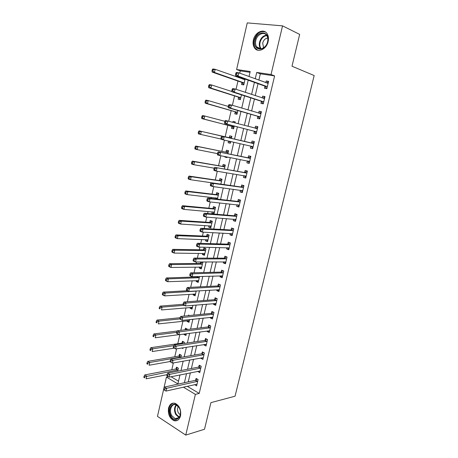 <?xml version="1.0" encoding="UTF-8"?>
<svg xmlns="http://www.w3.org/2000/svg" width="458" height="458" viewBox="0 0 458 458"><rect width="100%" height="100%" fill="white"/><g stroke="black" fill="none" stroke-linecap="round" stroke-linejoin="round"><path stroke-width="0.69" d="M268.148 41.529C266.567 49.309 257.762 53.26 254.482 47.855C253.102 45.703 252.736 43.081 253.394 39.983C254.894 32.232 263.865 28.064 267.18 33.783C268.474 35.924 268.8 38.506 268.148 41.529M180.544 415.841C179.387 419.751 177.235 421.36 174.074 420.667C169.643 418.406 167.794 414.238 168.527 408.158C169.695 404.145 171.916 402.548 175.191 403.355C179.496 405.685 181.282 409.847 180.544 415.841M250.022 72.307L240.278 70.881L236.609 69.53L247.251 22.9L282.552 25.854L299.664 34.39L291.998 66.215L314.171 75.547L235.051 396.21L210.926 402.634L204.508 429.249L185.753 435.1L157.472 416.379L166.437 377.077L177.893 383.918L179.971 374.942M168.378 376.682L166.437 377.077M240.278 70.881L239.752 73.171M238.91 76.858L238.727 77.66M237.948 81.049L236.059 89.304M234.548 95.894L232.389 105.311M231.17 110.63L228.748 121.204M227.821 125.263L225.153 136.896M224.414 140.114L221.844 151.352M220.836 155.743L218.552 165.704M217.281 171.258L215.289 179.96M213.754 186.658L212.043 194.118M211.298 197.364L211.058 198.429M210.251 201.944L208.819 208.184M208.064 211.504L207.6 213.514M206.776 217.115L205.625 222.147M204.846 225.542L204.171 228.49M203.323 232.177L202.442 236.019M201.652 239.488L200.764 243.353M199.9 247.131L199.287 249.799M198.474 253.343L197.381 258.112M196.499 261.97L196.15 263.487M195.326 267.1L194.026 272.768M193.121 276.706L193.036 277.079M192.194 280.765L190.694 287.315M189.085 294.339L187.385 301.759M185.994 307.822L184.099 316.1M182.925 321.218L180.836 330.338M179.862 334.598L177.773 343.712M176.605 348.813L174.779 356.776M173.37 362.925L171.807 369.755M171.074 376.751L178.528 381.171M177.721 371.175L178.397 368.238L176.485 367.139L176.101 368.81M180.904 357.389L181.379 355.311L179.456 354.24L179.067 355.923M181.889 347.983L182.942 348.555L183.114 347.794M184.105 343.506L184.385 342.298L182.444 341.262L182.049 342.956M184.105 334.037L184.001 334.477L185.954 335.496L186.36 333.733M187.328 329.525L187.402 329.199L185.45 328.197L185.078 329.806M187.162 320.755L187.019 321.367L188.982 322.352L189.623 319.581M189.509 315.551L188.473 315.041L188.33 315.671M190.219 307.461L190.059 308.171L192.034 309.127L192.91 305.326M193.299 294.076L193.116 294.883L195.108 295.805L196.224 290.967M196.402 280.605L196.19 281.51L198.2 282.403L199.562 276.506M199.522 267.043L199.287 268.05L201.314 268.903L202.814 262.394L201.726 261.947M200.696 261.953L200.381 263.321M202.665 253.389L202.407 254.499L204.445 255.318L205.957 248.763L203.913 247.961L203.507 249.736M205.825 239.637L205.55 240.856L207.6 241.641L209.123 235.046L207.062 234.273L206.65 236.059M209.014 225.8L208.711 227.122L210.777 227.872L212.312 221.231L210.233 220.498L209.821 222.296M212.22 211.865L211.888 213.296L213.978 214.006L215.518 207.319L213.428 206.627L213.01 208.436M217.407 199.144L218.752 193.316L216.64 192.658L216.222 194.484M215.449 197.839L215.203 198.898M220.871 184.127L222.004 179.221L219.874 178.597L219.451 180.435M224.357 169.008L225.279 165.029L223.132 164.445L222.708 166.288M224.952 156.55L224.838 157.042L226.985 157.609L227.134 156.974M227.872 153.774L228.571 150.734L226.412 150.19L225.983 152.05M228.519 141.041L228.13 142.736L230.294 143.262L230.695 141.533M231.41 138.425L231.891 136.347L229.716 135.837L229.286 137.709M231.874 126.454L231.445 128.337L233.626 128.824L234.261 126.07M235.006 122.858L235.235 121.857L233.042 121.387L232.836 122.286M235.217 111.941L234.782 113.836L236.981 114.282L237.851 110.515M238.578 97.325L238.143 99.231L240.358 99.638L241.463 94.852M241.967 82.606L241.526 84.524L243.759 84.89L245.104 79.068M242.958 78.301L242.774 79.091M187.225 386.277L199.213 393.439L274.611 75.902L260.333 73.812L258.856 80.127M258.026 83.671L255.226 95.63M254.43 99.037L251.625 111.025M250.864 114.294L248.053 126.305M247.32 129.437L244.503 141.47M243.793 144.499L241.005 156.418M240.273 159.539L237.53 171.263M236.78 174.475L234.084 186M233.311 189.297L230.66 200.633M229.87 204.022L227.26 215.163M226.447 218.638L223.882 229.595M223.052 233.151L220.533 243.919M219.68 247.56L217.201 258.146M216.331 261.867L213.897 272.275M213.01 276.077L210.617 286.307M209.707 290.189L207.354 300.242M206.426 304.204L204.113 314.079M203.175 318.115L200.902 327.825M199.94 331.935L197.707 341.473M196.728 345.664L194.536 355.03M193.539 359.295L191.387 368.495M190.368 372.829L188.255 381.869M194.627 384.606L196.614 385.899L198.108 379.573L196.087 378.411L195.686 380.123M197.759 371.329L199.734 372.697L201.239 366.326L199.201 365.198L198.795 366.921M200.907 357.967L200.833 358.288L202.877 359.398L204.394 352.986L202.339 351.893L201.932 353.628M204.079 344.513L203.982 344.937L206.037 346.019L207.566 339.561L205.499 338.496L205.087 340.248M207.274 330.968L207.148 331.5L209.226 332.542L210.76 326.044L208.676 325.014L208.264 326.777M210.491 317.325L210.337 317.966L212.432 318.974L213.978 312.43L211.877 311.44L211.459 313.209M213.726 303.597L213.548 304.341L215.655 305.32L217.212 298.731L215.1 297.769L214.682 299.555M216.989 289.771L216.783 290.624L218.907 291.569L220.475 284.933L218.346 284.012L217.922 285.803M220.269 275.848L220.04 276.815L222.182 277.72L223.756 271.039L221.609 270.151L221.185 271.96M223.573 261.833L223.321 262.909L225.473 263.779L227.065 257.053L224.901 256.205L224.472 258.026M226.899 247.715L226.618 248.912L228.794 249.742L230.391 242.969L228.21 242.156L227.781 243.988M230.254 233.506L229.945 234.811L232.132 235.607L233.746 228.788L231.548 228.01L231.113 229.859M233.626 219.187L233.288 220.619L235.498 221.374L237.118 214.504L234.902 213.766L234.467 215.626M237.026 204.778L236.66 206.323L238.887 207.039L240.519 200.123L238.286 199.425L237.845 201.297M240.444 190.265L240.055 191.925L242.293 192.606L243.942 185.639L241.692 184.98L241.246 186.87M243.891 175.643L243.473 177.435L245.728 178.07L247.389 171.057L245.122 170.439L244.669 172.34M249.358 162.71L247.354 160.924L246.914 162.836L249.192 163.432L250.858 156.373L248.574 155.794L248.121 157.707M250.829 146.216L250.377 148.134L252.673 148.69L254.356 141.579L252.049 141.041L251.597 142.965M254.322 131.394L253.869 133.33L256.182 133.845L257.877 126.683L255.553 126.185L255.095 128.126M257.843 116.475L257.385 118.422L259.715 118.897L261.421 111.678L259.079 111.225L258.633 113.109M261.386 101.441L260.923 103.405L263.276 103.834L264.993 96.569L262.629 96.157L262.211 97.938M264.953 86.304L264.489 88.279L266.859 88.669L268.588 81.352L266.207 80.986L265.812 82.663M282.552 25.854L271.039 74.522L256.72 72.444L255.238 78.81M274.611 75.902L271.039 74.522M199.213 393.439L195.383 394.372L185.753 435.1M183.377 387.147L195.383 394.372M254.402 82.383L251.597 94.434M250.795 97.863L247.978 109.943M247.211 113.235L244.389 125.337M243.656 128.492L240.834 140.617M240.118 143.669L237.324 155.68M236.591 158.823L233.838 170.628M233.082 173.863L230.374 185.479M229.601 188.799L226.939 200.215M226.149 203.627L223.533 214.854M222.714 218.346L220.143 229.384M219.308 232.962L216.783 243.816M215.93 247.48L213.439 258.14M212.569 261.89L210.125 272.373M209.232 276.197L206.833 286.502M205.923 290.406L203.564 300.528M202.636 304.518L200.318 314.463M199.367 318.528L197.089 328.3M196.127 332.445L193.889 342.046M192.904 346.259L190.705 355.694M189.709 359.982L187.551 369.251M186.532 373.614L184.414 382.711M249.037 76.549L250.205 71.5L236.609 69.53M180.99 370.533L183.16 361.162M184.168 356.822L186.372 347.284M187.362 343.019L189.606 333.304M190.58 329.119L192.87 319.232M193.82 315.121L196.15 305.057M197.083 301.02L199.453 290.778M200.369 286.828L202.779 276.403M203.678 272.527L206.134 261.924M207.01 258.129L209.506 247.337M210.365 243.627L212.907 232.647M213.749 229.023L216.331 217.853M217.149 214.315L219.783 202.951M220.579 199.499L223.258 187.94M224.036 184.58L226.756 172.821M227.511 169.546L230.282 157.592M231.015 154.409L233.832 142.243M234.548 139.158L237.393 126.877M238.131 123.683L240.965 111.42M241.738 108.088L244.572 95.854M245.374 92.379L248.202 80.173M187.213 386.323L183.366 387.193M260.333 73.812L256.72 72.444M197.003 384.182L194.598 384.726M235.212 121.965L233.042 121.387M231.891 136.352L229.716 135.837M230.305 143.222L228.13 142.736M227.019 157.466L224.838 157.042M214.098 213.485L211.888 213.296M210.92 227.254L208.711 227.122M207.766 240.931L205.55 240.856M204.634 254.516L202.407 254.499M201.52 268.016L199.287 268.05M198.429 281.418L196.19 281.51M195.354 294.74L193.116 294.883M192.303 307.971L190.059 308.171M189.269 321.115L187.019 321.367M186.257 334.18L184.001 334.477M200.123 371.06L197.707 371.553M203.243 357.853L200.833 358.288M206.381 344.559L203.982 344.937M209.546 331.18L207.148 331.5M212.73 317.703L210.337 317.966M215.936 304.141L213.548 304.341M219.164 290.486L216.783 290.624M222.411 276.735L220.04 276.815M225.685 262.892L223.321 262.909M228.977 248.957L226.618 248.912M232.292 234.92L229.945 234.811M235.635 220.79L233.288 220.619M238.996 206.564L236.66 206.323M242.385 192.234L240.055 191.925M245.791 177.807L243.473 177.435M249.226 163.277L246.914 162.836M252.684 148.65L250.377 148.134M254.35 141.585L252.049 141.041M257.848 126.803L255.553 126.185M261.363 111.912L259.079 111.225M264.907 96.919L262.629 96.157M268.48 81.816L266.207 80.986M197.289 381.503L195.274 380.34L164.554 387.05L166.597 388.304L197.701 381.291M164.685 389.002L166.597 388.304L165.962 391.08L163.615 389.615L164.433 390.119L164.685 389.002L163.872 388.504L163.615 389.615M197.02 384.188L165.962 391.08L164.433 390.119M195.274 380.34L197.226 379.069M164.554 387.05L163.872 388.504M177.647 367.808L175.689 369.011L144.785 374.925L146.709 376.104L146.108 378.818L167.027 374.667M178.013 369.915L144.843 376.779L144.07 376.304L143.829 377.386L144.596 377.867L144.843 376.779M144.596 377.867L143.829 377.386M144.07 376.304L144.785 374.925M200.421 368.261L198.388 367.127L167.731 373.127L169.792 374.341L200.833 368.055M167.88 375.039L169.792 374.341L169.151 377.14L166.798 375.669L167.622 376.155L167.88 375.039L167.055 374.547L166.798 375.669M200.14 370.969L169.151 377.14L167.622 376.155M198.388 367.127L200.392 365.856M167.731 373.127L167.055 374.547M203.57 354.927L201.52 353.828L170.931 359.106L173.01 360.286L203.982 354.727M171.092 360.973L173.01 360.286L172.363 363.102L170.004 361.625L170.834 362.101L171.092 360.973L170.261 360.498L170.004 361.625M203.289 357.664L172.363 363.102L170.834 362.101M201.52 353.828L203.581 352.557M170.931 359.106L170.261 360.498M206.741 341.502L204.674 340.437L174.154 344.989L176.25 346.128L207.153 341.313M174.326 346.803L176.25 346.128L175.597 348.967L173.233 347.479L174.069 347.943L174.326 346.803L173.49 346.345L173.233 347.479M206.449 344.267L175.597 348.967L174.069 347.943M206.747 341.502L204.68 340.437L206.793 339.166M174.154 344.989L173.49 346.345M180.664 354.916L178.654 356.118L147.802 361.356L149.749 362.501L149.136 365.232L170.021 361.545M180.99 357L149.749 362.501L147.871 363.165L147.092 362.707L146.852 363.795L147.631 364.259L147.871 363.165M147.631 364.259L146.852 363.795M147.092 362.707L147.802 361.356M183.704 341.937L181.643 343.139L150.842 347.691L152.8 348.807L152.188 351.549L174.132 348.16M173.834 345.647L152.8 348.807L150.922 349.46L150.144 349.013L149.898 350.112L150.676 350.559L150.922 349.46M150.676 350.559L149.898 350.112M150.144 349.013L150.842 347.691M177.286 331.002L153.905 333.934L155.88 335.01L155.262 337.781L178.746 334.672M186.767 328.873L185.25 329.783M176.685 332.353L155.88 335.01L153.997 335.662L153.207 335.227L152.961 336.332L153.751 336.767L153.997 335.662M153.751 336.767L152.961 336.332M153.207 335.227L153.905 333.934M209.936 327.991L207.852 326.955L177.406 330.768L179.513 331.867L210.342 327.808M177.584 332.537L179.513 331.867L178.855 334.729L176.479 333.235L177.326 333.682L177.584 332.537L176.742 332.09L176.479 333.235M209.638 330.785L178.855 334.729L177.326 333.682M207.852 326.955L210.027 325.684M177.406 330.768L176.742 332.09M180.028 317.715L156.991 320.085L158.978 321.121L158.359 323.909L189.377 320.64M179.788 318.94L158.978 321.121L157.094 321.762L156.298 321.344L156.046 322.461L156.842 322.879L157.094 321.762M156.842 322.879L156.046 322.461M156.298 321.344L156.991 320.085M179.124 407.431C184.127 415.446 175.614 424.537 171.132 416.127C166.26 408.261 174.498 399.118 179.124 407.431M180.252 410.225L179.21 407.654L176.032 404.803C171.613 403 168.67 410.683 171.813 415.704L175.145 418.652C179.13 418.967 180.864 416.293 180.343 410.62M178.374 406.475C177.24 408.467 177.275 410.654 178.483 413.042L180.315 414.891M173.284 403.097C168.71 405.536 167.8 410.093 170.548 416.763C171.67 418.669 173.055 419.894 174.698 420.438L177.269 420.478M254.951 40.344C257.03 29.718 270.495 30.898 267.712 41.684C265.44 52.481 252.158 50.861 254.951 40.344M267.592 41.793C268.113 39.371 267.85 37.304 266.808 35.587C264.157 31.041 256.99 34.35 255.782 40.55C255.255 43.023 255.541 45.119 256.64 46.836C259.268 51.187 266.333 48.016 267.592 41.793M267.735 38.054C265.274 38.363 263.596 40.029 262.692 43.046L263.579 47.838M265.491 32.02C260.253 30.56 256.428 33.302 254.024 40.247C253.371 43.321 253.732 45.92 255.106 48.056L257.797 50.225M212.426 317.119L212.821 317.32M213.147 314.383L211.052 313.381L180.675 316.444L182.799 317.509L213.554 314.211M180.87 318.167L182.799 317.509L182.141 320.388L179.754 318.888L180.607 319.318L180.87 318.167L180.017 317.738L179.754 318.888M212.85 317.205L182.141 320.388L180.607 319.318M211.052 313.381L213.296 312.11M180.675 316.444L180.017 317.738M215.483 303.448L216.033 303.74M216.388 300.683L214.275 299.721L183.967 302.017L186.108 303.041L216.794 300.517M184.173 303.688L186.108 303.041L185.444 305.944L183.303 304.908L183.051 304.438L183.91 304.851L184.173 303.688L183.315 303.276L183.051 304.438M216.079 303.534L185.444 305.944L183.91 304.851M214.275 299.721L216.582 298.444M183.967 302.017L183.315 303.276M218.563 289.679L219.262 290.069M219.645 286.891L217.516 285.958L187.282 287.487L189.44 288.471L220.052 286.731M187.505 289.113L189.44 288.471L188.776 291.397L186.618 290.401L186.372 289.885L187.236 290.28L187.505 289.113L186.641 288.712L186.372 289.885M219.33 289.771L188.776 291.397L187.236 290.28M217.516 285.958L219.903 284.687M187.282 287.487L186.641 288.712M221.666 275.808L222.514 276.306M222.926 273.002L220.779 272.109L190.625 272.848L192.801 273.798L223.332 272.853M190.86 274.422L192.801 273.798L192.125 276.741L189.956 275.785L189.721 275.224L190.591 275.601L190.86 274.422L189.99 274.044L189.721 275.224M222.605 275.911L192.125 276.741L190.591 275.601M220.779 272.109L223.252 270.833M190.625 272.848L189.99 274.044M224.792 261.827L225.788 262.445M226.229 259.016L224.065 258.163L193.992 258.106L196.184 259.01L226.636 258.879M194.238 259.629L196.184 259.01L195.509 261.976L193.316 261.066L193.087 260.453L193.969 260.82L194.238 259.629L193.362 259.268L193.087 260.453M225.903 261.959L195.509 261.976L193.969 260.82M224.065 258.163L226.63 256.881M193.992 258.106L193.362 259.268M192.406 307.507L192.022 307.301M183.085 304.301L160.094 306.133L162.098 307.135L161.474 309.94L192.434 307.398M184.185 305.331L162.098 307.135L160.208 307.77L159.407 307.364L159.155 308.486L159.956 308.892L160.208 307.77M159.956 308.892L159.155 308.486M159.407 307.364L160.094 306.133M195.463 294.271L194.931 293.973M187.333 290.733L163.22 292.089L165.241 293.051L164.611 295.879L195.509 294.065M196.19 291.128L165.241 293.051L163.346 293.675L162.538 293.286L162.287 294.414L163.094 294.809L163.346 293.675M163.094 294.809L164.611 295.879L162.596 294.906L162.287 294.414M162.538 293.286L163.22 292.089M198.537 280.943L197.862 280.548M197.742 276.563L196.866 276.958L166.369 277.943L168.407 278.87L167.771 281.716L198.606 280.651M199.287 277.691L168.407 278.87L166.506 279.483L165.693 279.111L165.441 280.25L166.254 280.622L166.506 279.483M166.254 280.622L167.771 281.716L165.739 280.777L165.441 280.25M165.693 279.111L166.369 277.943M201.635 267.524L200.816 267.02M202.453 262.245L199.969 263.453L169.54 263.699L171.595 264.587L170.954 267.455L201.72 267.14M202.407 264.163L171.595 264.587L169.689 265.193L168.87 264.833L168.613 265.978L169.431 266.338L169.689 265.193M169.431 266.338L170.954 267.455L168.905 266.556L168.613 265.978M168.87 264.833L169.54 263.699M204.749 254.018L203.793 253.4M205.676 248.654L203.1 249.862L172.735 249.352L174.801 250.205L174.16 253.091L204.858 253.543M205.55 250.543L174.801 250.205L172.895 250.795L172.065 250.457L171.807 251.608L172.637 251.952L172.895 250.795M172.637 251.952L174.16 253.091L172.094 252.226L171.807 251.608M172.065 250.457L172.735 249.352M227.941 247.738L229.086 248.494M229.555 244.933L227.374 244.114L197.381 243.261L199.591 244.12L229.956 244.807M197.644 244.732L199.591 244.12L198.909 247.108L196.7 246.238L196.482 245.58L197.369 245.923L197.644 244.732L196.757 244.383L196.482 245.58M229.223 247.904L198.909 247.108L197.369 245.923M227.374 244.114L230.042 242.837M197.381 243.261L196.757 244.383M207.886 240.421L206.787 239.671M208.922 234.965L206.243 236.179L175.946 234.902L178.036 235.721L177.383 238.624L208.012 239.855M208.711 236.832L178.036 235.721L176.124 236.299L175.288 235.973L175.03 237.135L175.861 237.467L176.124 236.299M175.861 237.467L177.383 238.624L175.305 237.805L175.03 237.135M175.288 235.973L175.946 234.902M231.113 233.546L232.406 234.439M232.904 230.758L230.706 229.973L200.793 228.302L203.026 229.12L233.305 230.637M201.068 229.721L203.026 229.12L202.339 232.132L200.106 231.301L199.9 230.592L200.793 230.924L201.068 229.721L200.175 229.389L199.9 230.592M232.567 233.757L202.339 232.132L200.793 230.924M230.706 229.973L233.471 228.697M200.793 228.302L200.175 229.389M212.226 221.197L209.415 222.405L179.187 220.355L181.288 221.128L180.635 224.054L211.195 226.075M211.041 226.739L209.81 225.851M211.894 223.035L181.288 221.128L179.376 221.701L178.534 221.391L178.271 222.565L179.112 222.874L179.376 221.701M179.112 222.874L180.635 224.054L178.534 223.275L178.271 222.565M178.534 221.391L179.187 220.355M234.313 219.245L235.75 220.292M236.276 216.479L234.067 215.735L204.234 213.233L206.484 214.012L236.677 216.371M204.526 214.596L206.484 214.012L205.791 217.04L203.541 216.256L203.346 215.495L204.245 215.81L204.526 214.596L203.621 214.287L203.346 215.495M235.939 219.514L205.791 217.04L204.245 215.81M234.067 215.735L236.826 214.516M204.234 213.233L203.621 214.287M215.5 207.394L212.604 208.539L182.444 205.699L184.568 206.438L183.91 209.38L214.396 212.197M214.218 212.959L212.85 211.922M215.1 209.134L184.568 206.438L182.65 206.999L181.797 206.707L181.54 207.88L182.387 208.178L182.65 206.999M182.387 208.178L183.91 209.38L181.792 208.642L181.54 207.88M181.797 206.707L182.444 205.699M237.536 204.829L239.116 206.048M240.484 200.272L240.198 200.238L240.473 200.323M239.671 202.104L237.444 201.4L207.697 198.051L209.97 198.783L240.078 202.001M208.006 199.362L209.97 198.783L209.272 201.841L207.005 201.096L206.816 200.289L207.726 200.587L208.006 199.362L207.096 199.07L206.816 200.289M239.328 205.167L209.272 201.841L207.726 200.587M237.444 201.4L240.198 200.238M207.697 198.051L207.096 199.07M218.712 193.494L215.815 194.576L185.73 190.946L187.872 191.633L187.208 194.604L217.619 198.228M217.418 199.087L215.913 197.89M218.329 195.148L187.872 191.633L185.948 192.188L185.089 191.913L184.826 193.099L185.679 193.379L185.948 192.188M185.679 193.379L187.208 194.604L185.072 193.906L184.826 193.099M185.089 191.913L185.73 190.946M240.782 190.31L242.511 191.702M243.095 187.625L240.845 186.961L211.19 182.759L213.48 183.452L243.496 187.534M211.51 184.019L213.48 183.452L212.775 186.526L210.491 185.828L210.314 184.969L211.23 185.25L211.51 184.019L210.594 183.738L210.314 184.969M242.74 190.717L212.775 186.526L211.23 185.25M240.845 186.961L243.599 185.856M211.19 182.759L210.594 183.738M221.815 179.473L219.05 180.521L189.04 176.078L191.198 176.731L190.528 179.719L220.813 184.122M221.575 181.059L191.198 176.731L189.269 177.275L188.404 177.011L188.141 178.208L188.999 178.471L189.269 177.275M188.999 178.471L190.528 179.719L188.375 179.061L188.141 178.208M188.404 177.011L189.04 176.078M244.057 175.672L245.923 177.257M247.303 171.424L247.017 171.378L247.297 171.452M246.541 173.044L214.705 167.353L246.936 172.964M215.042 168.555L217.012 168L216.302 171.097L214.001 170.445L213.834 169.534L214.756 169.798L215.042 168.555L214.115 168.292L213.834 169.534M246.181 176.17L216.302 171.097L214.756 169.798M244.274 172.42L247.017 171.378M214.705 167.353L214.115 168.292M225.187 165.401L222.307 166.363L192.371 161.107L194.547 161.714L193.871 164.725L214.195 168.172M224.849 166.878L194.547 161.714L192.612 162.246L191.742 162.006L191.478 163.208L192.343 163.454L192.612 162.246M192.343 163.454L193.871 164.725L191.702 164.113L191.478 163.208M191.742 162.006L192.371 161.107M250.011 158.359L218.248 151.833L250.406 158.285M247.721 157.775L250.286 158.336L248.013 157.747L250.463 156.796M218.598 152.978L220.579 152.434L219.863 155.554L217.539 154.947L217.384 153.985L218.311 154.226L218.598 152.978L217.67 152.737L217.384 153.985M249.644 161.519L219.863 155.554L218.311 154.226M218.248 151.833L217.67 152.737M253.131 146.766L250.755 146.131L252.822 148.066M253.898 143.509L221.815 136.198L251.196 143.028L254.213 142.175M222.182 137.28L224.168 136.747L223.447 139.896L221.1 139.335L220.956 138.316L221.895 138.545L222.182 137.28L221.243 137.062L220.956 138.316M253.051 146.686L223.447 139.896L221.895 138.545M221.815 136.198L221.243 137.062M255.02 128.148L257.711 127.381M224.849 121.267L224.557 122.532L225.508 122.738L225.794 121.467L224.849 121.267L225.416 120.443L257.413 128.629M225.794 121.467L227.781 120.946L227.059 124.118L224.695 123.603L253.995 131.154L256.028 133.249M256.64 131.904L227.059 124.118L225.508 122.738M224.557 122.532L224.695 123.603M259.812 118.479L259.531 118.399L259.818 118.456M258.741 113.137L261.232 112.485M228.479 105.351L228.187 106.628L229.143 106.817L229.435 105.535L228.479 105.351L229.034 104.567L231.427 105.025L260.957 113.636M229.435 105.535L231.427 105.025L230.695 108.22L228.313 107.75L257.516 116.223L259.531 118.399M260.178 116.939L230.695 108.22L229.143 106.817M228.187 106.628L228.313 107.75M228.342 151.186L225.582 152.113L195.726 146.028L197.919 146.594L197.243 149.629L217.464 153.63M228.141 152.6L197.919 146.594L195.984 147.115L195.108 146.886L194.839 148.1L195.715 148.329L195.984 147.115M195.715 148.329L197.243 149.629L195.056 149.05L194.839 148.1M195.108 146.886L195.726 146.028M231.759 136.925L228.886 137.766L199.11 130.839L201.32 131.36L200.638 134.417L221.059 139.049M230.437 142.656L228.794 141.104M231.462 138.224L201.32 131.36L199.379 131.87L198.491 131.664L198.222 132.883L199.104 133.095L199.379 131.87M199.104 133.095L200.638 134.417L198.429 133.885L198.222 132.883M198.491 131.664L199.11 130.839M235.08 122.538L234.387 122.692M224.844 121.29L204.743 116.017L204.056 119.091L201.829 118.605L231.542 126.219L233.626 128.274M202.522 117.746L202.797 116.515L201.904 116.326L201.635 117.557L202.522 117.746L204.056 119.091L234.061 126.935M201.904 116.326L202.516 115.536L204.743 116.017L202.797 116.515M201.829 118.605L201.635 117.557M228.239 106.422L208.19 100.56L207.497 103.657L205.258 103.216L234.885 111.689L236.958 113.83M205.963 102.289L206.243 101.046L205.344 100.874L205.07 102.117L205.963 102.289L207.497 103.657L237.421 112.382M205.344 100.874L205.945 100.125L208.19 100.56L206.243 101.046M205.258 103.216L205.07 102.117M263.344 103.531L263.069 103.439L263.356 103.497M262.486 98.029L264.776 97.48M232.137 89.316L231.845 90.604L232.807 90.77L233.105 89.482L232.137 89.316L232.687 88.571L235.097 88.984L264.524 98.544M233.105 89.482L235.097 88.984L234.359 92.201L231.954 91.783L261.06 101.178L263.069 103.439M263.739 101.871L234.359 92.201L232.807 90.77M231.845 90.604L231.954 91.783M231.931 91.537L211.665 84.988L210.966 88.108L208.705 87.713L238.246 97.062L240.313 99.283M209.432 86.717L209.712 85.463L208.808 85.308L208.527 86.556L209.432 86.717L210.966 88.108L240.799 97.726M208.808 85.308L209.398 84.598L211.665 84.988L209.712 85.463M208.705 87.713L208.527 86.556M266.905 88.474L266.625 88.377L266.917 88.428M266.258 82.824L268.348 82.366M235.824 73.16L235.526 74.459L236.5 74.602L236.797 73.303L235.824 73.16L236.368 72.461L238.795 72.822L268.119 83.339M236.797 73.303L238.795 72.822L238.057 76.062L235.63 75.69L264.632 86.03L266.625 88.377M267.329 86.688L238.057 76.062L236.5 74.602M235.526 74.459L235.63 75.69M244.956 79.709L215.163 69.301L214.464 72.444L212.186 72.095L241.635 82.331L243.69 84.638M244.561 78.873L243.181 79.234M212.924 71.03L213.205 69.765L212.294 69.633L212.014 70.887L212.924 71.03L214.464 72.444L244.206 82.967M212.294 69.633L212.878 68.958L215.163 69.301L213.205 69.765M212.186 72.095L212.014 70.887M197.593 381.365L195.577 380.197M175.992 368.885L177.904 369.984M175.689 369.011L177.601 370.116M200.724 368.129L198.686 366.995M203.873 354.801L201.823 353.702M207.045 341.382L204.978 340.317M178.958 355.992L180.881 357.068M178.654 356.118L180.578 357.194M181.941 343.025L183.114 343.649M181.643 343.139L182.708 343.712M210.233 327.876L208.155 326.84M179.026 417.496L175.832 414.616C174.006 410.86 174.097 407.597 176.112 404.832M176.525 405.009C174.653 407.694 174.584 410.82 176.33 414.381L179.318 417.129M260.705 48.869L260.39 48.451C259.291 46.739 259.005 44.661 259.531 42.21C260.768 38.02 263.092 35.672 266.51 35.169M266.802 35.587C263.51 36.079 261.266 38.346 260.075 42.388C259.526 44.993 259.904 47.134 261.197 48.806M213.445 314.274L211.35 313.278M216.686 300.58L214.573 299.618M219.943 286.794L217.813 285.866M223.223 272.911L221.077 272.023M226.527 258.936L224.363 258.083M195.663 290.996L196.081 291.185M195.217 291.025L195.778 291.282M197.163 276.872L199.178 277.748M196.866 276.958L198.881 277.834M200.272 263.373L202.299 264.22M199.969 263.453L202.001 264.3M203.398 249.787L205.442 250.6M203.1 249.862L205.144 250.675M229.853 244.864L227.672 244.045M206.541 236.11L208.602 236.889M206.243 236.179L208.304 236.952M233.202 230.689L231.004 229.91M209.712 222.342L211.785 223.08M209.415 222.405L211.487 223.143M235.859 219.445L235.538 219.336M236.574 216.416L234.359 215.678M212.901 208.482L214.991 209.186M212.604 208.539L214.693 209.237M213.989 212.02L214.315 212.134M239.248 205.098L238.847 204.972M239.969 202.047L237.736 201.348M216.113 194.53L218.22 195.194M215.815 194.576L217.922 195.24M217.132 198.033L217.539 198.159M242.66 190.648L242.139 190.488M243.387 187.58L241.137 186.916M219.348 180.475L221.472 181.105M219.05 180.521L221.174 181.145M220.246 183.933L220.779 184.093M246.101 176.095L245.339 175.883M246.833 173.004L244.566 172.38M222.599 166.334L224.741 166.924M222.307 166.363L224.449 166.952M249.564 161.445L248.184 161.084M253.503 143.572L251.196 143.028M253.795 143.549L251.488 143.005M256.566 131.824L254.247 131.314M256.314 131.664L253.995 131.154M257.31 128.664L255.421 128.257M260.098 116.853L257.762 116.384M259.852 116.687L257.516 116.223M260.854 113.67L259.926 113.492M225.88 152.09L228.038 152.64M225.582 152.113L227.74 152.669M229.177 137.749L231.353 138.259M228.886 137.766L231.061 138.282M231.542 126.219L233.729 126.7M231.794 126.374L233.981 126.855M234.885 111.689L237.089 112.13M235.137 111.855L237.341 112.296M263.665 101.779L261.306 101.35M263.419 101.602L261.06 101.178M264.421 98.573L263.808 98.464M238.246 97.062L240.467 97.462M238.504 97.233L240.725 97.634M267.254 86.591L264.879 86.213M267.008 86.407L264.632 86.03M268.016 83.367L267.552 83.293M244.383 79.663L244.853 79.738M241.635 82.331L243.874 82.692M241.887 82.514L244.125 82.875M209.959 327.985L207.88 326.949M178.929 417.599L175.145 418.652M260.734 48.863L256.64 46.836M263.293 47.472L263.797 47.689M213.199 314.377L211.098 313.375M216.457 300.671L214.344 299.709M219.737 286.874L217.607 285.947M223.04 272.985L220.893 272.092M226.361 258.999L224.202 258.146M195.291 291.019L195.847 291.271M196.957 276.947L198.972 277.823M200.083 263.442L202.115 264.283M203.232 249.85L205.276 250.658M229.71 244.916L227.534 244.097M206.403 236.162L208.464 236.941M233.082 230.735L230.884 229.956M209.592 222.388L211.67 223.126M236.477 216.457L234.261 215.712M212.804 208.516L214.894 209.22M239.895 202.075L237.662 201.377M216.039 194.553L218.145 195.222M243.335 187.597L241.085 186.933M219.29 180.498L221.414 181.128M246.799 173.015L244.532 172.391M222.565 166.346L224.706 166.935M225.863 152.096L228.021 152.646"/></g></svg>
